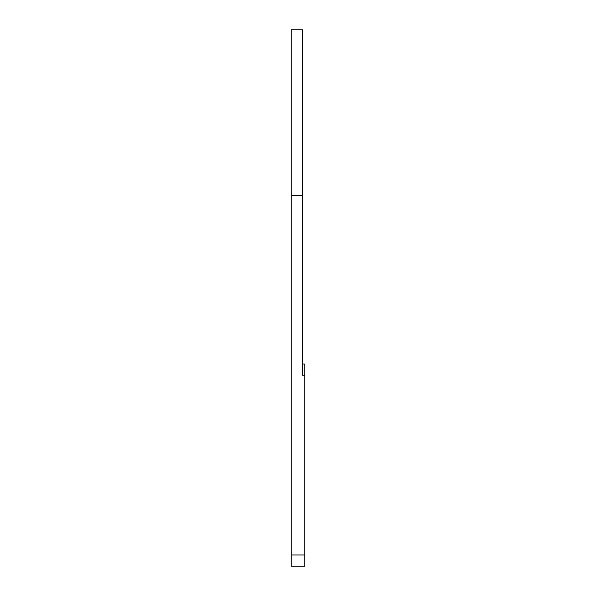 <?xml version="1.0" encoding="UTF-8"?>
<svg xmlns="http://www.w3.org/2000/svg" width="596" height="596" viewBox="0 0 596 596"><rect width="100%" height="100%" fill="white"/><g stroke="black" fill="none" stroke-linecap="round" stroke-linejoin="round"><path stroke-width="0.89" d="M291.258 554.965L291.258 29.8L302.492 29.8L302.492 375.227L304.742 375.227L304.742 566.2L291.258 566.2L291.258 554.965L304.742 554.965M302.492 364L304.742 364L304.742 375.227M291.258 195.495L302.492 195.495"/></g></svg>
